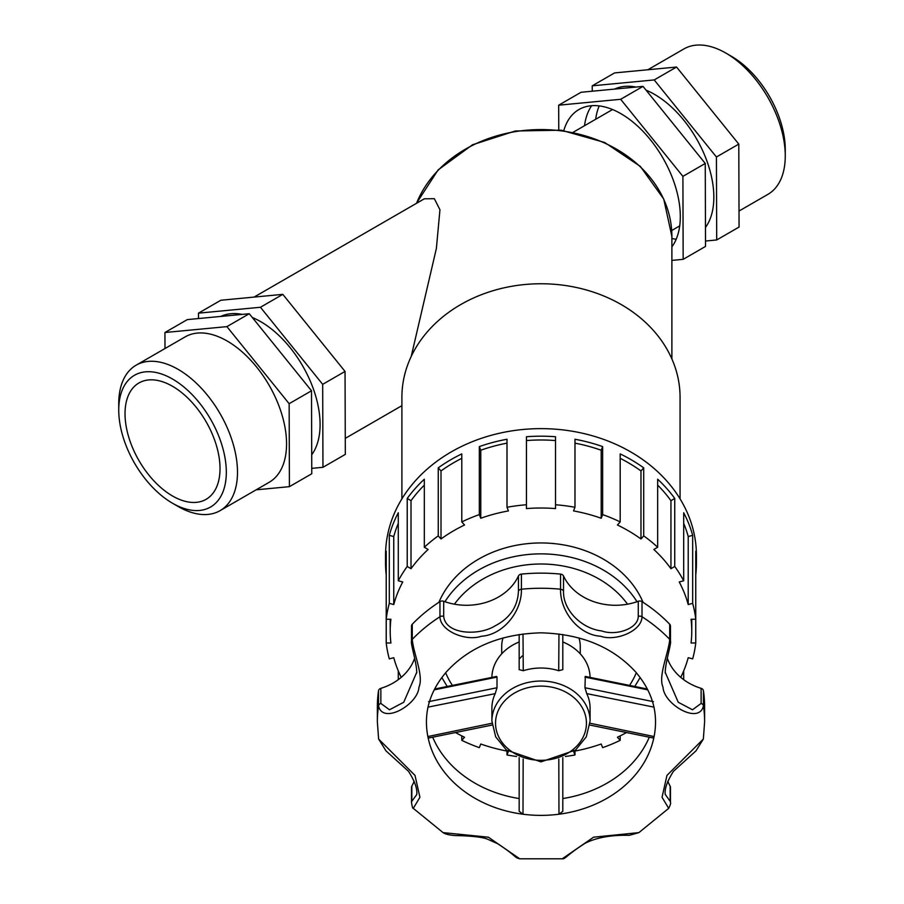 <?xml version="1.0" encoding="UTF-8"?>
<svg xmlns="http://www.w3.org/2000/svg" width="904" height="904" viewBox="0 0 904 904"><rect width="100%" height="100%" fill="white"/><g stroke="black" fill="none" stroke-linecap="round" stroke-linejoin="round"><path stroke-width="1.36" d="M416.541 203.298A130.899 106.887 0 0 1 561.542 130.899A130.899 106.887 0 0 1 671.887 236.452L671.887 358.933M411.207 356.47L436.372 248.51L439.954 209.762L434.349 198.699L424.326 198.801L254.092 297.088M680.068 498.872L680.068 397.308A139.08 113.565 180 0 0 540.987 283.754A139.08 113.565 180 0 0 401.896 397.308L401.896 498.872M692.667 603.375L688.215 604.55A150.787 123.113 180 0 0 679.22 581.961L683.684 580.786L683.684 512.76A155.443 126.922 -0 0 1 692.667 535.349L692.667 603.375A155.443 126.922 180 0 1 695.752 619.251L695.752 643.004L691.063 643.004A150.787 123.113 180 0 0 691.763 631.128A150.787 123.113 180 0 0 691.063 619.251L695.752 619.251L695.752 551.237A155.443 126.922 -0 0 1 696.43 563.113L696.43 555.553A155.443 126.922 180 0 0 540.987 428.632A155.443 126.922 180 0 0 385.533 555.553L385.533 563.113A155.443 126.922 -0 0 1 386.223 551.237L386.223 619.251L390.901 619.251A150.787 123.113 180 0 0 390.2 631.128A150.787 123.113 180 0 0 390.901 643.004L386.223 643.004A155.443 126.922 180 0 0 389.296 658.88L393.76 657.694A150.787 123.113 180 0 0 401.229 677.345M696.43 563.113A155.443 126.922 -0 0 1 695.752 574.978M680.746 677.345A150.787 123.113 180 0 0 688.215 657.694L692.667 658.88A155.443 126.922 180 0 0 695.752 643.004M683.684 670.904L683.684 679.661M620.189 735.89L620.189 740.342L617.432 737.246A150.787 123.113 180 0 0 626.562 732.489M574.074 751.235A150.787 123.113 180 0 0 601.194 744.003L602.64 747.642A155.443 126.922 180 0 0 620.189 740.342M574.978 751.077L574.978 754.976L573.622 751.574M565.418 756.467A155.443 126.922 180 0 0 574.978 754.976M508.342 751.574L506.997 754.976A155.443 126.922 180 0 0 516.546 756.467M506.997 754.976L506.997 751.077M455.413 732.489A150.787 123.113 180 0 0 464.532 737.246L461.786 740.342A155.443 126.922 180 0 0 479.323 747.642L480.77 744.003A150.787 123.113 180 0 0 507.901 751.235M461.786 740.342L461.786 735.89M398.291 679.661L398.291 670.904M386.223 643.004L386.223 619.251A155.443 126.922 180 0 1 389.296 603.375L389.296 535.349A155.443 126.922 -0 0 1 398.291 512.76L398.291 580.786L402.743 581.961A150.787 123.113 180 0 0 393.76 604.55L393.76 536.535L389.296 535.349M386.223 574.978A155.443 126.922 -0 0 1 385.533 563.113M407.229 566.458L407.229 498.443A155.443 126.922 -0 0 1 424.326 479.222L424.326 547.248L428.112 549.485A150.787 123.113 180 0 0 411.015 568.706L407.229 566.458A155.443 126.922 180 0 0 398.291 580.786M438.248 535.88L438.248 467.854A155.443 126.922 -0 0 1 461.786 453.898L461.786 521.913L464.532 525.009A150.787 123.113 180 0 0 441.005 538.965L438.248 535.88A155.443 126.922 180 0 0 424.326 547.248M479.323 514.613L479.323 446.599A155.443 126.922 -0 0 1 506.997 439.254L506.997 507.28L508.443 510.918A150.787 123.113 180 0 0 480.77 518.252L479.323 514.613A155.443 126.922 180 0 0 461.786 521.913M526.444 504.76L526.444 436.745A155.443 126.922 -0 0 1 555.531 436.745L555.531 508.59A150.787 123.113 180 0 0 526.444 508.59L526.444 504.76A155.443 126.922 180 0 0 506.997 507.28M574.978 507.28L574.978 439.254A155.443 126.922 -0 0 1 602.64 446.599L602.64 514.613L601.194 518.252A150.787 123.113 180 0 0 573.531 510.918L574.978 507.28A155.443 126.922 180 0 0 555.531 504.76M620.189 521.913L620.189 453.898A155.443 126.922 -0 0 1 643.716 467.854L643.716 535.88L640.97 538.965A150.787 123.113 180 0 0 617.432 525.009L620.189 521.913A155.443 126.922 180 0 0 602.64 514.613M657.649 547.248L657.649 479.222A155.443 126.922 -0 0 1 674.746 498.443L674.746 566.458L670.949 568.706A150.787 123.113 180 0 0 653.852 549.485L657.649 547.248A155.443 126.922 180 0 0 643.716 535.88M683.684 580.786A155.443 126.922 180 0 0 674.746 566.458M398.291 523.326A150.787 123.113 180 0 0 393.76 536.535M393.76 604.55L389.296 603.375M424.326 485.109A150.787 123.113 180 0 0 411.015 500.692L407.229 498.443M411.015 568.706L411.015 500.692M461.786 458.339A150.787 123.113 180 0 0 441.005 470.95L438.248 467.854M441.005 538.965L441.005 470.95M506.997 443.163A150.787 123.113 180 0 0 480.77 450.237L479.323 446.599M480.77 518.252L480.77 450.237M555.531 440.564A150.787 123.113 180 0 0 526.444 440.564M602.64 446.599L601.194 450.237A150.787 123.113 180 0 0 574.978 443.163M601.194 518.252L601.194 450.237M643.716 467.854L640.97 470.95A150.787 123.113 180 0 0 620.189 458.339M640.97 538.965L640.97 470.95M674.746 498.443L670.949 500.692A150.787 123.113 180 0 0 657.649 485.109M670.949 568.706L670.949 500.692M692.667 535.349L688.215 536.535A150.787 123.113 180 0 0 683.684 523.326M688.215 604.55L688.215 536.535M643.049 602.313A107.994 88.174 180 0 0 540.987 542.954A107.994 88.174 180 0 0 438.915 602.313M580.255 653.818L580.255 646.236A39.267 32.069 180 0 0 578.91 637.908M503.065 637.908A39.267 32.069 180 0 0 501.709 646.236L501.709 653.818M590.075 677.356A49.087 40.081 180 0 0 562.808 641.964M519.167 641.964A49.087 40.081 180 0 0 491.9 677.356M647.354 689.029L585.317 676.429L584.956 687.741L586.764 693.628A49.087 40.081 180 0 1 590.075 708.103L590.075 721.121A49.087 40.081 180 0 0 584.956 703.301A49.087 40.081 180 0 0 540.987 681.04A49.087 40.081 180 0 0 491.9 721.121L491.9 708.103A49.087 40.081 180 0 1 495.211 693.628L497.008 687.741L428.541 701.673M558.954 633.953L558.717 670.723L562.808 669.649L562.808 634.484M558.717 670.723A49.087 40.081 180 0 0 523.258 670.723L523.009 633.953M522.331 655.909L519.167 659.005L519.167 634.484L519.167 669.649L523.258 670.723M434.202 689.854L497.008 677.096L496.658 676.429L434.621 689.029M497.008 677.096L497.008 687.741M519.167 786.751L519.167 757.631L519.167 811.295L522.998 814.221L523.156 759.089M558.808 759.089L558.966 814.221L562.808 811.295L562.808 757.631M427.863 707.165L495.211 693.628M491.968 723.245L427.863 736.545L428.541 737.302M590.007 723.245L654.101 736.545A114.537 93.519 180 0 0 655.524 721.855C655.513 704.08 648.869 687.435 635.602 671.909C612.742 646.948 581.204 633.919 540.987 632.834C500.771 633.919 469.232 646.948 446.373 671.909C433.095 687.435 426.462 704.08 426.439 721.855A114.537 93.519 180 0 0 427.863 736.545A114.537 93.519 180 0 0 522.998 814.221A114.537 93.519 180 0 0 558.966 814.221A114.537 93.519 180 0 0 654.101 736.545L653.422 737.302M586.764 693.628L654.101 707.165M562.808 798.548A114.537 93.519 180 0 0 649.287 737.189M443.694 616.392L443.694 601.273A3.639 2.972 180 0 0 439.954 601.646L439.954 616.754C440.169 631.105 466.125 641.614 481.323 636.258C503.099 634.97 522.037 611.432 521.405 589.216L521.405 574.096A3.639 2.972 180 0 0 518.444 575.995L518.444 591.114C517.755 606.629 509.89 618.257 494.861 625.986C479.041 635.953 445.559 634.71 443.694 616.392A3.639 2.972 180 0 0 439.954 616.754A163.624 133.6 180 0 0 412.269 639.365L412.269 624.246A3.639 2.972 180 0 0 411.489 626.088L411.489 641.196A3.639 2.972 -0 0 1 412.269 639.365C413.309 653.038 424.021 675.989 418.947 687.176C418.236 704.284 382.81 725.11 378.527 705.866A163.624 133.6 180 0 0 377.352 721.855L378.629 739.065L385.963 750.84L408.574 771.383C414.834 781.361 417.558 789.102 416.721 794.605L411.817 801.294A3.639 2.972 180 0 0 411.489 802.515C412.201 806.843 412.789 808.786 413.264 808.334M413.275 808.345L419.919 797.26L415.015 775.429L378.629 739.065M668.655 808.391L638.879 832.629L593.589 837.183L562.231 858.8L519.743 858.8L488.363 837.183L443.096 832.629L413.32 808.391M563.531 575.995A55.539 45.347 180 0 0 638.269 601.273L638.269 616.392C638.19 628.63 616.087 636.167 601.748 630.935C581.43 628.675 562.785 609.816 563.531 591.114L563.531 575.995A3.639 2.972 180 0 0 560.559 574.096L560.559 589.216C559.938 611.432 578.865 634.992 600.64 636.246C615.85 641.625 641.806 631.094 642.009 616.754A163.624 133.6 180 0 1 669.706 639.365A3.639 2.972 180 0 1 670.474 641.196L670.474 626.088A3.639 2.972 180 0 0 669.706 624.246L669.706 639.365C668.666 653.038 657.942 675.977 663.016 687.176C663.739 704.284 699.154 725.11 703.436 705.866L703.436 690.758A163.624 133.6 180 0 1 704.611 706.736L704.611 721.855L703.346 739.065L666.949 775.429L662.044 797.26L668.7 808.345C670.372 804.944 670.96 803.001 670.474 802.515A3.639 2.972 -0 0 0 670.158 801.294L665.254 794.401M416.71 672.373L403.726 702.261L389.488 709.776L380.855 703.448A3.639 2.972 180 0 0 378.527 705.866L378.527 690.758A163.624 133.6 180 0 0 377.352 706.736L377.352 721.855M380.855 703.448L380.855 688.339A3.639 2.972 180 0 0 378.527 690.758M380.855 688.339A55.539 45.347 180 0 0 414.642 658.202M439.954 601.646A163.624 133.6 180 0 0 412.269 624.246M443.694 601.273A55.539 45.347 180 0 0 518.444 575.995M560.559 574.096A163.624 133.6 180 0 0 521.405 574.096M669.706 624.246A163.624 133.6 180 0 0 642.009 601.646A3.639 2.972 180 0 0 638.269 601.273M667.321 658.202A55.539 45.347 180 0 0 701.12 688.339L701.12 703.448L692.487 709.776L678.249 702.261L665.265 672.373M703.436 690.758A3.639 2.972 180 0 0 701.12 688.339M667.819 781.18A55.539 45.347 180 0 0 670.158 786.175L670.158 801.294M670.474 802.515L670.474 787.395A3.639 2.972 180 0 0 670.158 786.175M411.817 801.294L411.817 786.175A3.639 2.972 180 0 0 411.489 787.395L411.489 802.515M411.817 786.175A55.539 45.347 180 0 0 414.145 781.18M432.688 737.189A114.537 93.519 180 0 0 519.167 798.548M322.954 467.3L345.317 454.384L345.046 371.431L282.805 294.354L220.836 300.252L198.473 313.157L260.442 307.27L322.683 384.336L322.954 467.3L311.756 468.362M198.496 318.547L198.473 313.157M311.711 454.78A83.97 48.477 -120 0 0 310.14 380.765A83.97 48.477 -120 0 0 252.329 317.507M242.193 314.389A83.97 48.477 -120 0 0 220.791 316.423M226.915 326.626L289.144 403.692L289.416 486.657L311.778 473.752L311.507 390.788L249.267 313.722L187.297 319.609L164.935 332.514L226.915 326.626L249.267 313.722M289.416 486.657L256.148 489.821M322.683 384.336L345.046 371.431M289.144 403.692L311.507 390.788M260.442 307.27L282.805 294.354M164.991 348.526L164.935 332.514M172.528 503.245L178.111 506.477A83.97 48.477 -120 0 0 220.101 510.636L269.166 482.307A83.97 48.477 -120 0 0 286.557 443.875A83.97 48.477 -120 0 0 249.899 359.363A83.97 48.477 -120 0 0 185.196 336.864L136.131 365.193A83.97 48.477 -120 0 0 118.74 403.636L118.74 410.088A76.072 43.912 60 0 1 172.528 379.036A76.072 43.912 60 0 1 226.316 472.193A76.072 43.912 60 0 1 172.528 503.245A76.072 43.912 60 0 1 118.74 410.088M220.101 510.636A83.97 48.477 -120 0 0 237.492 472.193A83.97 48.477 -120 0 0 200.835 387.692A83.97 48.477 -120 0 0 136.131 365.193M220.022 468.566A67.178 38.782 -120 0 0 190.699 400.958A67.178 38.782 -120 0 0 138.933 382.968A67.178 38.782 -120 0 0 125.023 413.716A67.178 38.782 -120 0 0 154.347 481.323A67.178 38.782 -120 0 0 206.112 499.324A67.178 38.782 -120 0 0 220.022 468.566M671.887 246.871A83.97 48.477 -120 0 0 680.305 216.542A83.97 48.477 -120 0 0 629.116 119.079A83.97 48.477 -120 0 0 563.813 130.549M671.887 260.397L683.164 259.335L682.904 176.37L620.664 99.293L558.683 105.192L558.774 129.893M683.164 259.335L705.527 246.419L705.256 163.454L643.015 86.388L581.046 92.276L558.683 105.192M591.634 105.711A83.97 48.477 -120 0 0 584.504 125.724M671.887 245.944A83.97 48.477 -120 0 0 672.576 245.899M676.192 239.244A83.97 48.477 60 0 1 671.887 238.498M595.679 119.26A83.97 48.477 60 0 1 599.205 105.904M614.539 89.1A83.97 48.477 60 0 1 635.941 87.066M646.077 90.185A83.97 48.477 60 0 1 703.888 153.431A83.97 48.477 60 0 1 705.459 227.458M592.244 91.214L592.222 85.823L654.202 79.936L716.431 157.002L716.702 239.967L705.504 241.029M654.202 79.936L676.554 67.032L614.584 72.919L592.222 85.823M643.015 86.388L620.664 99.293M705.256 163.454L682.904 176.37M676.554 67.032L738.794 144.098L739.065 227.062L716.702 239.967M738.794 144.098L716.431 157.002M647.852 69.755L683.899 48.94A83.97 48.477 60 0 1 725.889 53.099A83.97 48.477 60 0 1 785.26 155.94A83.97 48.477 60 0 1 767.869 194.383L739.009 211.05M785.26 155.94L785.26 149.488A76.072 43.912 -120 0 0 731.472 56.33L725.889 53.099M637.026 601.714A107.994 88.174 180 0 0 540.987 553.869A107.994 88.174 180 0 0 444.949 601.714M636.337 672.745A100.717 82.241 0 0 1 629.579 685.356M452.384 685.356A100.717 82.241 0 0 1 445.638 672.745M454.429 604.188A100.717 82.241 0 0 1 540.987 564.006A100.717 82.241 0 0 1 627.545 604.188M584.956 677.096L647.772 689.854M653.422 701.673L584.956 687.741M581.701 706.725A45.449 37.109 0 0 1 554.717 758.592A45.449 37.109 0 0 1 496.07 728.895A45.449 37.109 0 0 1 540.987 686.102A45.449 37.109 0 0 1 581.701 706.725M563.531 591.114A3.639 2.972 180 0 0 560.559 589.216A163.624 133.6 180 0 0 540.987 588.255A163.624 133.6 180 0 0 521.405 589.216A3.639 2.972 -0 0 0 518.444 591.114M704.611 721.855A163.624 133.6 180 0 0 703.436 705.866A3.639 2.972 -0 0 0 701.12 703.448M638.269 616.392A3.639 2.972 -0 0 1 642.009 616.754L642.009 601.646M416.416 203.366L438.112 169.918L472.487 144.787L515.28 130.99L561.226 130.199L604.686 142.482L640.326 166.392L663.728 199.049L671.887 236.452M390.2 631.128L390.2 619.251M691.763 631.128L691.763 619.251M640.156 677.537L634.8 686.43M447.175 686.43L441.819 677.537M428.406 738.071L492.126 725.053M653.569 738.071L589.849 725.053M590.075 721.121L586.278 736.85L575.565 750.06L540.987 761.869L506.409 750.06L495.697 736.85L491.9 721.121M411.489 641.196C410.359 643.332 417.106 664.056 416.71 673.017M670.474 641.196C671.604 643.332 664.869 664.056 665.254 673.017M703.346 739.054L696.012 750.84L673.39 771.383C667.129 781.361 664.417 789.102 665.254 794.605M638.891 832.618L629.24 835.341C611.398 834.867 596.73 837.488 585.238 843.195C566.062 855.421 565.429 859.263 562.231 858.8M519.743 858.8C514.014 857.478 517.563 856.755 497.584 843.669L487.764 839.296C483.968 837.443 472.86 835.884 456.102 835.59C449.808 835.262 445.469 834.268 443.073 832.618M401.896 405.67L345.26 438.372M671.695 230.52L679.706 225.887M612.528 109.542L573.249 132.221"/></g></svg>
